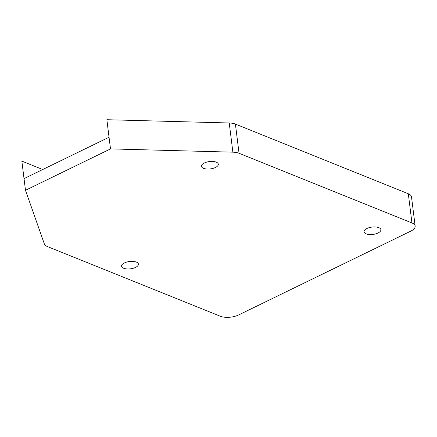 <?xml version="1.0" encoding="UTF-8"?>
<svg xmlns="http://www.w3.org/2000/svg" width="437" height="437" viewBox="0 0 437 437"><rect width="100%" height="100%" fill="white"/><g stroke="black" fill="none" stroke-linecap="round" stroke-linejoin="round"><path stroke-width="0.66" d="M215.446 167.48A8.494 3.698 -7.1 0 1 206.608 168.999A8.494 3.698 -7.1 0 1 201.452 166.289A8.494 3.698 -7.1 0 1 204.319 163.001A8.494 3.698 -7.1 0 1 213.163 161.477A8.494 3.698 -7.1 0 1 218.314 164.192A8.494 3.698 -7.1 0 1 215.446 167.48M378.027 232.997A8.494 3.698 -7.1 0 1 369.189 234.516A8.494 3.698 -7.1 0 1 364.037 231.807A8.494 3.698 -7.1 0 1 366.905 228.518A8.494 3.698 -7.1 0 1 375.744 226.994A8.494 3.698 -7.1 0 1 380.895 229.709A8.494 3.698 -7.1 0 1 378.027 232.997M135.552 267.406A8.494 3.698 -7.1 0 1 126.708 268.924A8.494 3.698 -7.1 0 1 121.557 266.215A8.494 3.698 -7.1 0 1 124.425 262.927A8.494 3.698 -7.1 0 1 133.263 261.402A8.494 3.698 -7.1 0 1 138.42 264.117A8.494 3.698 -7.1 0 1 135.552 267.406M25.488 190.292L44.355 243.944A13.072 5.692 172.9 0 0 47.425 246.561L220.335 316.235A13.072 5.692 172.9 0 0 238.668 314.93L410.736 231.162A13.072 5.692 172.9 0 0 415.15 226.098A13.072 5.692 172.9 0 0 411.954 222.957L239.044 153.278A13.072 5.692 172.9 0 0 232.872 152.169L110.501 148.902L25.488 190.292L24.03 178.618L109.042 137.229L110.501 148.902M42.722 169.518L21.85 161.106L24.03 178.618M232.872 152.169L229.239 122.983L106.863 119.716L109.042 137.229M411.954 222.957L408.316 193.766L235.406 124.092L239.044 153.278M229.239 122.983A13.072 5.692 -7.1 0 1 235.406 124.092M408.316 193.766A13.072 5.692 -7.1 0 1 411.512 196.912L415.15 226.098"/></g></svg>

